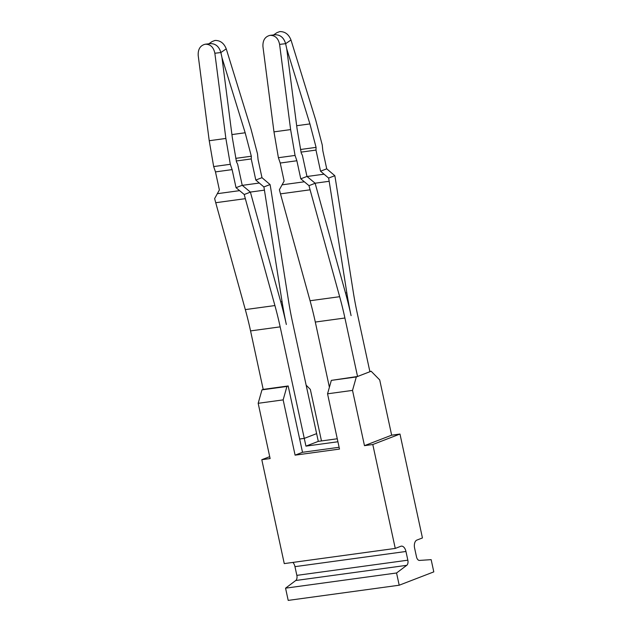 <?xml version="1.0" encoding="UTF-8"?>
<svg xmlns="http://www.w3.org/2000/svg" width="632" height="632" viewBox="0 0 632 632"><rect width="100%" height="100%" fill="white"/><g stroke="black" fill="none" stroke-linecap="round" stroke-linejoin="round"><path stroke-width="0.95" d="M399.203 585.216L396.556 572.987L285.561 588.171L288.2 600.4L399.203 585.216L433.797 571.881L431.158 559.652L419.474 560.418A4.55 2.599 -97.8 0 1 416.496 556.855L414.608 548.142A6.826 3.903 -97.8 0 1 416.883 540.083L422.445 537.943L399.977 434.042L391.658 435.179L379.706 379.919L371.142 371.245L369.839 371.418M396.556 572.987L406.739 565.324A4.55 2.599 -97.8 0 0 407.845 560.189L405.957 551.475A6.826 3.903 -97.8 0 0 401.328 546.143A6.826 3.903 -97.8 0 0 400.822 546.277L395.261 548.418L372.793 444.517L399.977 434.042M406.739 565.324L295.744 580.508L285.561 588.171M295.744 580.508A4.55 2.599 82.2 0 0 296.85 575.373L294.962 566.659A6.826 3.903 82.2 0 0 292.893 562.425M269.714 456.652L261.798 459.701L284.266 563.602L395.261 548.418M372.793 444.517L364.474 445.655L391.658 435.179M261.798 459.701L270.125 458.563L258.172 403.303L261.964 389.865L263.196 389.391L250.556 330.907A227.544 130.05 82.2 0 0 248.66 322.581A227.544 130.05 82.2 0 0 246.464 313.851A227.544 130.05 82.2 0 0 245.311 309.601L274.912 305.556A227.544 130.05 82.2 0 1 276.058 309.806A227.544 130.05 82.2 0 1 278.262 318.536A227.544 130.05 82.2 0 1 280.158 326.863L304.269 438.395L299.647 439.027L288.176 385.97L263.196 389.391M364.474 445.655L352.522 390.394L356.314 376.956L331.334 380.377L327.55 393.807L339.495 449.076L295.097 455.151L302.515 452.291L299.647 439.027M321.475 440.938L310.336 389.407L306.149 385.172M295.097 455.151L283.152 399.882L286.936 386.452L288.176 385.97M331.334 380.377L357.546 376.482L344.906 318.007A227.544 130.05 82.2 0 0 343.01 309.68A227.544 130.05 82.2 0 0 340.806 300.943A227.544 130.05 82.2 0 0 339.661 296.7L310.083 189.813L280.482 193.866L310.059 300.745L339.661 296.7M352.522 390.394L327.55 393.807M356.314 376.956L371.142 371.245M283.152 399.882L258.172 403.303M286.936 386.452L261.964 389.865M357.546 376.482L369.902 371.719L357.262 313.243A227.544 130.05 82.2 0 1 355.54 304.845A227.544 130.05 82.2 0 1 353.912 295.895A227.544 130.05 82.2 0 1 353.193 291.486L335.56 179.994A91.016 52.021 82.2 0 0 334.818 175.696L328.632 178.082A79.64 45.52 82.2 0 1 329.177 181.289L346.81 292.774A238.92 136.552 82.2 0 0 347.719 298.28A238.92 136.552 82.2 0 0 349.362 307.231A238.92 136.552 82.2 0 0 351.084 315.621A238.92 136.552 82.2 0 0 349.188 307.294A238.92 136.552 82.2 0 0 347.007 298.557A238.92 136.552 82.2 0 0 345.578 293.248L315.992 186.369A79.64 45.52 82.2 0 1 315.178 183.264L306.962 176.439L300.785 178.824L308.993 185.65L315.178 183.264M329.398 387.242L315.305 322.051A227.544 130.05 82.2 0 0 313.409 313.725A227.544 130.05 82.2 0 0 311.213 304.995A227.544 130.05 82.2 0 0 310.059 300.745M328.632 178.082L320.55 171.201L326.728 168.823L334.818 175.696M308.993 185.65A91.016 52.021 82.2 0 0 310.083 189.813M280.229 163.032L278.404 157.716L295.057 155.44L296.874 160.757L280.229 163.032L284.131 181.1L279.391 189.695A91.016 52.021 82.2 0 0 280.482 193.866M300.492 149.5L316.071 147.367L315.984 150.084L320.55 171.201M315.984 150.084L301.037 152.13M273.593 34.95L276.856 32.698L279.723 31.6C284.953 31.474 288.713 34.27 290.989 39.99L315.676 119.938L322.241 144.965L322.826 150.756L326.728 168.823M316.071 147.367L309.917 123.912L286.762 48.933L285.632 43.687C283.839 37.667 280.339 34.697 275.133 34.768L275.023 34.784M286.762 48.933L285.609 43.695C283.823 37.675 280.324 34.697 275.11 34.776L269.959 35.36C264.982 36.656 262.643 40.416 262.952 46.657L273.972 131.867L290.617 129.592L279.597 44.374C278.309 38.276 275.094 35.273 269.959 35.36M286.746 48.941L297.079 128.857L301.243 153.086L302.396 155.322L306.962 176.439M295.057 155.44L290.617 129.592M296.874 160.757L300.785 178.824M278.404 157.716L273.972 131.867M337.915 441.76L305.943 446.129L304.269 438.395L316.624 433.631L292.513 322.099A227.544 130.05 82.2 0 1 290.791 313.709A227.544 130.05 82.2 0 1 289.164 304.75A227.544 130.05 82.2 0 1 288.445 300.342L270.812 188.85A91.016 52.021 82.2 0 0 270.069 184.552L263.884 186.938A79.64 45.52 82.2 0 1 264.429 190.145L282.062 301.63A238.92 136.552 82.2 0 0 282.97 307.136A238.92 136.552 82.2 0 0 284.613 316.087A238.92 136.552 82.2 0 0 286.336 324.485A238.92 136.552 82.2 0 0 284.44 316.15A238.92 136.552 82.2 0 0 282.259 307.413A238.92 136.552 82.2 0 0 280.829 302.112L251.244 195.225A79.64 45.52 82.2 0 1 250.43 192.12L242.214 185.295L236.036 187.68L244.244 194.506L250.43 192.12M263.884 186.938L255.802 180.057L261.98 177.679L270.069 184.552M244.244 194.506A91.016 52.021 82.2 0 0 245.335 198.669L274.912 305.556M215.48 171.896L213.663 166.572L230.309 164.296L232.126 169.613L215.48 171.896L219.383 189.956L214.643 198.559A91.016 52.021 82.2 0 0 215.733 202.722L245.311 309.601M235.744 158.356L251.323 156.222L251.236 158.94L255.802 180.057M251.236 158.94L236.289 160.986M208.844 43.806L212.107 41.554L214.975 40.456C220.205 40.33 223.965 43.126 226.24 48.846L250.928 128.794L257.493 153.821L258.077 159.62L261.98 177.679M251.323 156.222L245.169 132.767L222.014 57.789L220.884 52.543C219.091 46.523 215.591 43.553 210.385 43.624L210.274 43.64M222.014 57.789L220.86 52.551C219.075 46.531 215.575 43.561 210.361 43.632L205.21 44.216C200.233 45.512 197.895 49.28 198.203 55.513L209.224 140.723L225.869 138.448L214.848 53.238C213.561 47.139 210.345 44.129 205.21 44.216M221.998 57.796L232.331 137.713L236.494 161.942L237.648 164.178L242.214 185.295M230.309 164.296L225.869 138.448M232.126 169.613L236.036 187.68M213.663 166.572L209.224 140.723M339.108 447.282L302.515 452.291M316.624 433.631L318.299 441.373L337.267 438.774M305.943 446.129L318.299 441.373M407.845 560.189L296.85 575.373M405.957 551.475L294.962 566.659M345.491 292.956L346.81 292.774M329.177 181.289L315.107 183.209M307.041 176.502L324.082 174.171M315.305 322.051L344.906 318.007M290.989 39.99L285.632 43.687L279.597 44.374M282.054 184.836L304.316 181.795M296.677 125.721L309.917 123.912M280.742 301.812L282.062 301.63M264.429 190.145L250.367 192.073M242.293 185.366L259.333 183.027M250.556 330.907L280.158 326.863M226.24 48.846L220.884 52.543M245.335 198.669L215.733 202.722M217.305 193.692L239.568 190.651M231.928 134.577L245.169 132.767M214.848 53.238L220.86 52.551"/></g></svg>
